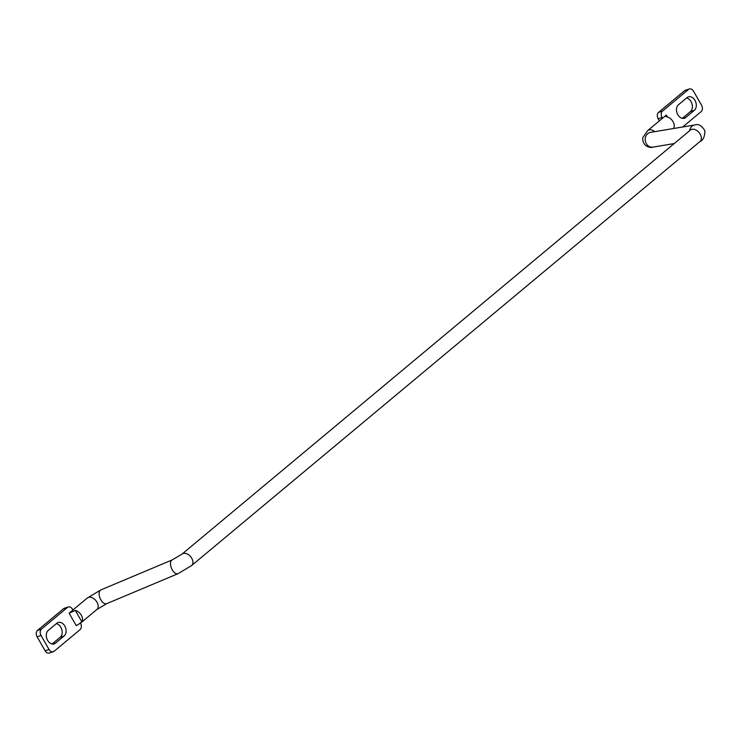 <?xml version="1.0" encoding="UTF-8"?>
<svg xmlns="http://www.w3.org/2000/svg" width="742" height="742" viewBox="0 0 742 742"><rect width="100%" height="100%" fill="white"/><g stroke="black" fill="none" stroke-linecap="round" stroke-linejoin="round"><path stroke-width="1.11" d="M79.311 623.809L76.259 625.664L69.117 613.198L75.304 610.406A7.476 4.953 50.2 0 1 81.323 615.229A7.476 4.953 50.2 0 1 81.852 621.833L79.311 623.809M80.451 623.122L80.516 623.243A4.786 3.46 -107.9 0 1 80.099 629.606L54.12 651.272A4.786 3.46 -107.9 0 1 53.266 651.745A4.786 3.46 -107.9 0 1 49.046 649.491L41.033 635.495A4.786 3.46 -107.9 0 1 41.441 629.133L67.42 607.466A4.786 3.46 -107.9 0 1 68.283 606.984A4.786 3.46 -107.9 0 1 72.503 609.247L72.939 610.007L69.117 613.198M53.266 651.745L49.334 653.016A4.786 3.46 -107.9 0 1 45.114 650.762L37.1 636.766A4.786 3.46 -107.9 0 1 37.517 630.403L63.487 608.737A4.786 3.46 -107.9 0 1 64.35 608.255L68.283 606.984M682.696 126.984L701.153 111.597A4.786 3.46 -107.9 0 0 701.561 105.234L693.547 91.238A4.786 3.46 -107.9 0 0 689.327 88.984A4.786 3.46 -107.9 0 0 688.474 89.457L662.495 111.124A4.786 3.46 -107.9 0 0 662.077 117.486L662.513 118.256L666.335 115.066L665.259 116.299L667.03 116.856A7.476 4.953 -129.8 0 1 673.05 121.679A7.476 4.953 -129.8 0 1 673.578 128.283M678.457 104.761L687.046 97.601A7.476 5.398 -107.9 0 1 688.391 96.859A7.476 5.398 -107.9 0 1 695.449 101.32A7.476 5.398 -107.9 0 1 694.336 110.326L685.747 117.486A7.476 5.398 -107.9 0 1 684.402 118.238A7.476 5.398 -107.9 0 1 677.344 113.776A7.476 5.398 -107.9 0 1 678.457 104.761M659.36 120.872L658.154 118.757A4.786 3.46 -107.9 0 1 658.562 112.394L684.541 90.728A4.786 3.46 -107.9 0 1 685.404 90.255L689.327 88.984M686.545 98.018A7.476 5.398 -107.9 0 1 692.008 103.926A7.476 5.398 -107.9 0 1 690.403 111.597L694.336 110.326M682.315 118.34L690.403 111.597M64.137 635.959L55.548 643.128A7.476 5.398 -107.9 0 1 54.203 643.87A7.476 5.398 -107.9 0 1 47.145 639.409A7.476 5.398 -107.9 0 1 48.258 630.403L56.846 623.243A7.476 5.398 -107.9 0 1 58.191 622.492A7.476 5.398 -107.9 0 1 65.259 626.953A7.476 5.398 -107.9 0 1 64.137 635.959L60.204 637.239L52.126 643.982M56.346 623.66A7.476 5.398 -107.9 0 1 61.809 629.568A7.476 5.398 -107.9 0 1 60.204 637.239M674.228 143.558L652.96 147.12C651.782 148.14 642.145 147.408 642.758 137.66L647.692 130.601L662.281 118.432A7.476 4.953 50.2 0 1 662.513 118.256M72.929 609.998L87.287 598.024A7.476 4.953 50.2 0 1 95.885 600.584A7.476 4.953 50.2 0 1 96.859 609.497L106.653 603.691L178.034 573.668L191.603 565.562L700.031 141.49C703.128 140.303 704.752 136.76 704.9 130.87C701.886 125.621 698.51 123.645 694.772 124.962L650.484 132.382A7.476 6.502 -99.5 0 0 645.308 140.832A7.476 6.502 -99.5 0 0 652.96 147.12M37.1 636.766L41.033 635.495M45.114 650.762L49.046 649.491M63.487 608.737L67.42 607.466M81.852 621.833L75.304 610.406M667.42 116.967L666.335 115.066M52.682 644.056L55.548 643.128M37.517 630.403L41.441 629.133M647.692 130.601A7.476 4.953 50.2 0 1 654.778 131.668M684.541 90.728L688.474 89.457M658.562 112.394L662.495 111.124M658.154 118.757L662.077 117.486M682.881 118.414L685.747 117.486M87.287 598.024L100.856 589.918A7.476 3.933 67.2 0 0 100.133 598.33A7.476 3.933 67.2 0 0 106.653 603.691M100.856 589.918L172.237 559.895A7.476 3.933 67.2 0 0 171.504 568.307A7.476 3.933 67.2 0 0 178.034 573.668M172.237 559.895L182.031 554.088A7.476 4.953 50.2 0 1 190.62 556.648A7.476 4.953 50.2 0 1 191.603 565.562M182.031 554.088L690.459 130.017A7.476 4.953 50.2 0 1 699.057 132.577A7.476 4.953 50.2 0 1 700.031 141.49M689.568 130.759A7.476 6.502 -99.5 0 1 694.772 124.962M81.091 622.649L96.859 609.497M690.459 130.017L691.015 129.637"/></g></svg>
